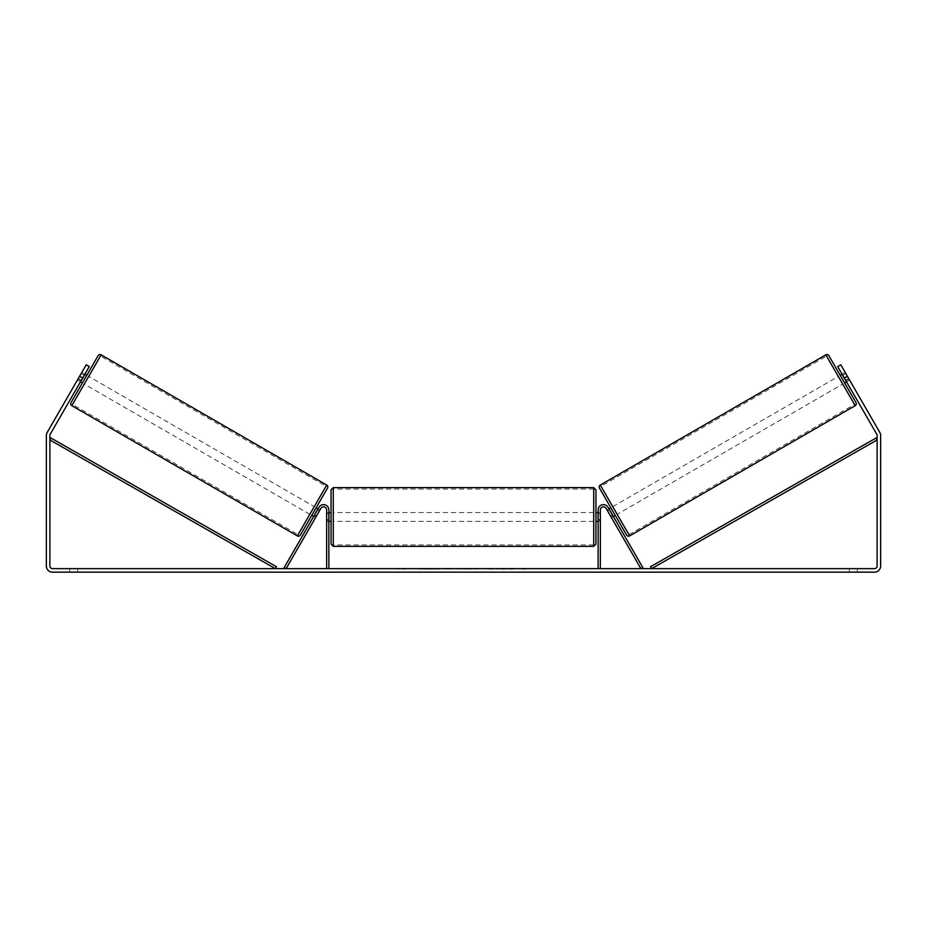 <?xml version="1.0" encoding="UTF-8"?>
<svg xmlns="http://www.w3.org/2000/svg" width="927" height="927" viewBox="0 0 927 927"><rect width="100%" height="100%" fill="white"/><g stroke="black" fill="none" stroke-linecap="round" stroke-linejoin="round"><path stroke-width="0.7" stroke-dasharray="4.63 3.48" d="M315.562 517.602L316.443 516.084L314.543 514.972L318.981 507.278L313.65 516.501L314.543 514.972L316.443 516.084L320.893 508.378A3.094 3.094 0 0 1 326.652 509.931A3.094 3.094 0 0 0 320.893 508.378L315.562 517.602L313.65 516.501L315.562 517.602L316.2 516.513L313.905 515.192L317.057 509.734L319.351 511.055L317.44 509.954M284.195 567.533L318.981 507.278A5.295 5.295 0 0 1 328.865 509.931A5.295 5.295 0 0 0 318.981 507.278A5.295 5.295 0 0 1 328.865 509.931L328.865 568.633L326.652 568.633L326.652 509.931A3.094 3.094 0 0 0 320.893 508.378L286.107 568.633L284.195 567.533M326.652 519.641L326.652 521.403L326.652 519.641L328.865 519.641L328.865 509.931L328.865 521.403L328.865 519.641L326.652 519.641M328.865 568.633L326.652 568.633M610.557 516.084L611.438 517.602L613.35 516.501L612.457 514.972L613.35 516.501L611.438 517.602L610.557 516.084L612.457 514.972L608.019 507.278L612.457 514.972L610.557 516.084L606.107 508.378A3.094 3.094 0 0 0 600.348 509.931A3.094 3.094 0 0 1 606.107 508.378L610.557 516.084M642.805 567.533L608.019 507.278A5.295 5.295 0 0 0 598.135 509.931A5.295 5.295 0 0 1 608.019 507.278A5.295 5.295 0 0 0 598.135 509.931L598.135 568.633L600.348 568.633L600.348 509.931A3.094 3.094 0 0 1 606.107 508.378L640.893 568.633L642.805 567.533M598.135 568.633L600.348 568.633M598.135 509.931L598.135 521.403L598.135 509.931M600.348 519.641L598.135 519.641L600.348 519.641M828.854 355.644L855.992 402.654M626.629 535.088L599.479 488.065M840.221 375.331L844.636 382.967M842.133 374.218L845.181 372.457L848.97 379.004L845.528 380.997L842.376 375.539L845.818 373.546L842.759 375.319M842.376 375.539L845.528 380.997L842.376 375.539M845.911 380.777L848.97 379.004L849.596 380.105L840.766 364.809L849.596 380.105L846.536 381.866L849.596 380.105M848.97 379.004L845.818 373.546M615.261 515.4L610.847 507.753L615.261 515.4M607.023 509.966L608.935 508.853M611.438 517.602L610.8 516.513L613.095 515.192L609.943 509.734L613.095 515.192L609.943 509.734L607.648 511.055L609.56 509.954M612.712 515.412L610.8 516.513L607.648 511.055L610.8 516.513M617.173 514.3L612.759 506.652L617.173 514.3L842.724 384.079L838.309 376.432L842.724 384.079M612.759 506.652L838.309 376.432M826.536 356.049L854.485 404.45L826.536 356.049L600.986 486.269L628.935 534.67L600.986 486.269M628.935 534.67L854.485 404.45M425.794 569.085L440.684 569.085L425.794 569.085M425.794 568.633L440.684 568.633L425.794 568.633M82.665 378.042L89.282 366.582L80.464 381.866L89.282 366.582L86.234 364.809L79.606 376.281L82.665 378.042L50.232 434.218A2.654 2.654 0 0 0 49.884 435.539L49.884 565.991A2.654 2.654 0 0 0 52.526 568.633L874.474 568.633A2.654 2.654 0 0 0 877.116 565.991L877.116 435.539A2.654 2.654 0 0 0 876.768 434.218L844.335 378.042L847.394 376.281L840.766 364.809L837.718 366.582L840.766 364.809L837.718 366.582L844.335 378.042M506.548 568.633L513.234 568.633M513.234 569.085L496.455 569.085L503.141 568.633M470.337 568.633L463.5 568.633M77.694 568.633L69.745 568.633L77.694 568.633L77.694 572.168L69.745 572.168L77.694 572.168L77.694 568.633M849.306 568.633L857.255 568.633L849.306 568.633L849.306 572.168L857.255 572.168L849.306 572.168L849.306 568.633M529.271 568.633L525.296 568.633M400.371 568.633L405.678 568.633L400.371 568.633M458.1 568.633L443.187 569.085L458.1 568.633M857.255 568.633L857.255 572.168L857.255 568.633M79.606 376.281L47.173 432.445A6.176 6.176 0 0 0 46.35 435.539L46.35 565.991A6.176 6.176 0 0 0 52.526 572.168L874.474 572.168A6.176 6.176 0 0 0 880.65 565.991L880.65 435.539A6.176 6.176 0 0 0 879.827 432.445L847.394 376.281M845.656 380.337L837.718 366.582L845.656 380.337L848.715 378.575L845.656 380.337M77.404 380.105L80.464 381.866L77.404 380.105L86.234 364.809L77.404 380.105L81.182 373.546L84.241 375.319M81.344 380.337L78.285 378.575L81.344 380.337M89.282 366.582L86.234 364.809L89.282 366.582M69.745 568.633L69.745 572.168L69.745 568.633M434.925 569.085L418.645 569.085L434.925 568.633M423.546 569.085L429.41 568.633L423.546 569.085M525.296 569.085L521.322 568.633M521.322 569.085L529.271 569.085M397.729 568.633L405.678 568.633M397.729 569.085L401.704 568.633M401.704 569.085L405.678 569.085M463.5 569.085L462.26 568.633M462.26 569.085L457.208 568.633M457.208 569.085L464.682 568.633M464.682 569.085L469.363 568.633M469.363 569.085L476.837 568.633M476.837 569.085L471.623 568.633M471.623 569.085L470.337 569.085M465.006 569.085L468.935 569.085L465.006 568.633M453.199 569.085L450.383 568.633L453.199 569.085M448.077 569.085L450.406 569.085L448.077 569.085M503.141 569.085L513.454 568.633M513.454 569.085L506.548 569.085M493.477 569.085L489.804 568.633M489.804 569.085L481.727 568.633L489.931 568.633M489.931 569.085L493.604 569.085M86.779 375.331L82.364 382.967M84.867 374.218L81.819 372.457M81.089 380.777L78.03 379.004L81.472 380.997L84.624 375.539L81.472 380.997L84.624 375.539L81.182 373.546L78.03 379.004M311.739 515.4L316.153 507.753L311.739 515.4M314.288 515.412L316.2 516.513L319.351 511.055L319.977 509.966L318.065 508.853M317.057 509.734L313.905 515.192L317.057 509.734M319.351 511.055L316.2 516.513M314.241 506.652L309.827 514.3L314.241 506.652L88.691 376.432L84.276 384.079L88.691 376.432M309.827 514.3L84.276 384.079M100.464 356.049L72.515 404.45L100.464 356.049L326.014 486.269L312.04 510.476L298.065 534.67L72.515 404.45M298.065 534.67L326.014 486.269M331.066 489.838L331.066 544.137M595.934 544.137L595.934 489.838M595.934 516.988L595.934 512.573L595.934 516.988M598.135 520.14L600.348 520.14L600.348 512.573L600.348 521.403L600.348 520.14L597.695 520.14L597.695 513.836L597.695 520.14L597.695 513.836L600.348 513.836L598.135 513.836M331.066 516.988L331.066 512.573L331.066 516.988M328.865 520.14L326.652 520.14L329.305 520.14L329.305 513.836L329.305 520.14L329.305 513.836L326.652 513.836L326.652 512.573L326.652 513.836L328.865 513.836M326.652 520.14L326.652 513.836L326.652 520.14M593.72 487.637L593.72 546.351M333.28 546.351L333.28 487.637M49.884 439.954L275.365 568.633L276.455 566.721L50.973 438.031L49.884 439.954M877.116 439.954L651.635 568.633L650.545 566.721L876.027 438.031L877.116 439.954M855.192 405.678L825.83 354.832M600.279 485.053L629.642 535.899M326.721 485.053L297.358 535.899M71.808 405.678L101.17 354.832M328.865 521.403L326.652 521.403L328.865 521.403M600.348 521.403L598.135 521.403L600.348 521.403M598.135 512.573L600.348 512.573M328.865 512.573L326.652 512.573M593.72 512.573L333.28 512.573M593.72 521.403L333.28 521.403M593.72 544.937L333.28 544.937M593.72 489.05L333.28 489.05"/><path stroke-width="1.39" d="M326.652 568.633L326.652 509.931A3.094 3.094 0 0 0 320.893 508.378L286.107 568.633L284.195 567.533L318.981 507.278A5.295 5.295 0 0 1 328.865 509.931L328.865 568.633M600.348 568.633L600.348 509.931A3.094 3.094 0 0 1 606.107 508.378L640.893 568.633L642.805 567.533L608.019 507.278A5.295 5.295 0 0 0 598.135 509.931L598.135 568.633M825.83 354.832A2.202 2.202 0 0 1 828.854 355.644L855.992 402.654A2.202 2.202 0 0 1 855.192 405.678L629.642 535.899A2.202 2.202 0 0 1 626.629 535.088L599.479 488.065A2.202 2.202 0 0 1 600.279 485.053L825.83 354.832L855.192 405.678M846.536 381.866L844.636 382.967L840.221 375.331L842.133 374.218M845.818 373.546L845.181 372.457M849.596 380.105L848.97 379.004M842.759 375.319L845.911 380.777M607.023 509.966L607.648 511.055L607.023 509.966M608.935 508.853L610.847 507.753M613.35 516.501L615.261 515.4M610.8 516.513L611.438 517.602M609.56 509.954L612.712 515.412M82.665 378.042L79.606 376.281L86.234 364.809L89.282 366.582L50.232 434.218A2.654 2.654 0 0 0 49.884 435.539L49.884 565.991A2.654 2.654 0 0 0 52.526 568.633L874.474 568.633A2.654 2.654 0 0 0 877.116 565.991L877.116 435.539A2.654 2.654 0 0 0 876.768 434.218L837.718 366.582L840.766 364.809L847.394 376.281L844.335 378.042M79.606 376.281L47.173 432.445A6.176 6.176 0 0 0 46.35 435.539L46.35 565.991A6.176 6.176 0 0 0 52.526 572.168L874.474 572.168A6.176 6.176 0 0 0 880.65 565.991L880.65 435.539A6.176 6.176 0 0 0 879.827 432.445L847.394 376.281M101.17 354.832L71.808 405.678L297.358 535.899L326.721 485.053L101.17 354.832A2.202 2.202 0 0 0 98.146 355.644L86.779 375.331L84.867 374.218M71.808 405.678A2.202 2.202 0 0 1 71.008 402.654L98.146 355.644M297.358 535.899A2.202 2.202 0 0 0 300.371 535.088L327.521 488.065L300.371 535.088M326.721 485.053A2.202 2.202 0 0 1 327.521 488.065M80.464 381.866L82.364 382.967L71.008 402.654M81.182 373.546L81.819 372.457L81.182 373.546M84.241 375.319L81.089 380.777M78.03 379.004L77.404 380.105M319.351 511.055L319.977 509.966M318.065 508.853L316.153 507.753M313.65 516.501L311.739 515.4M315.562 517.602L316.2 516.513M317.44 509.954L314.288 515.412M331.066 516.988L331.066 489.838L333.28 487.637L333.28 546.351L331.066 544.137L331.066 516.988M593.72 487.637L595.934 489.838L595.934 544.137L593.72 546.351L593.72 487.637L333.28 487.637M598.135 520.14L598.135 513.836M328.865 513.836L328.865 520.14M49.884 439.954L275.365 568.633L276.455 566.721L50.973 438.031L49.884 439.954M877.116 439.954L651.635 568.633L650.545 566.721L876.027 438.031L877.116 439.954M629.642 535.899L600.279 485.053M595.934 512.573L598.135 512.573M598.135 521.403L595.934 521.403M593.72 546.351L333.28 546.351M331.066 512.573L328.865 512.573M331.066 521.403L328.865 521.403"/></g></svg>
